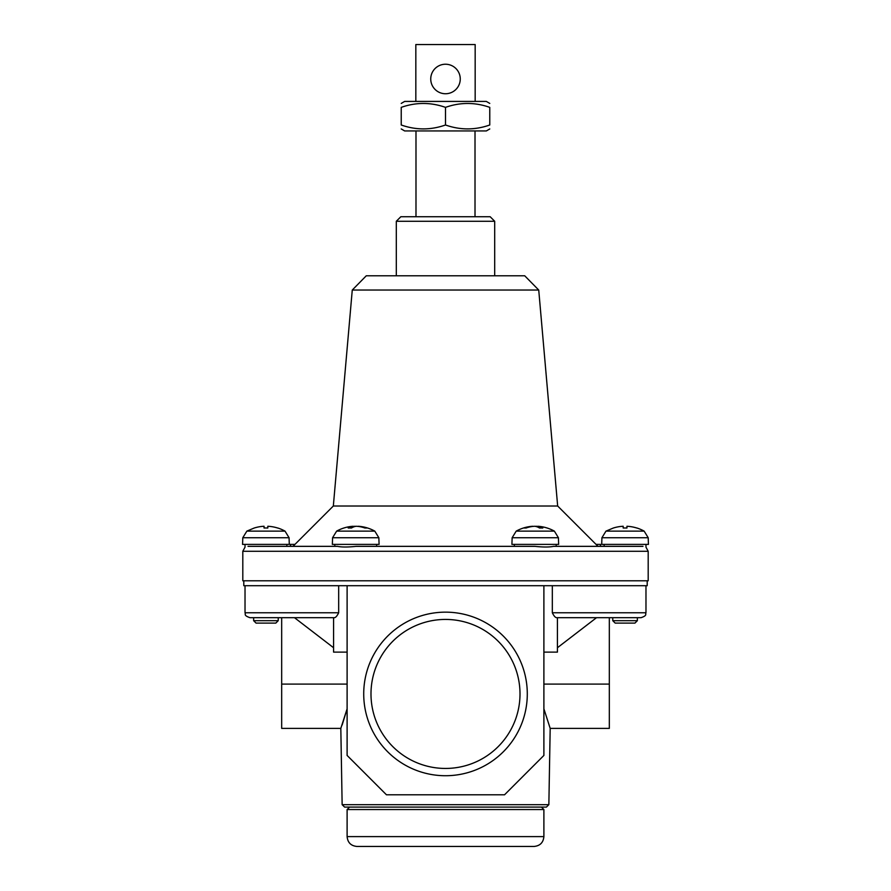 <?xml version="1.0" encoding="UTF-8"?>
<svg xmlns="http://www.w3.org/2000/svg" width="891" height="891" viewBox="0 0 891 891"><rect width="100%" height="100%" fill="white"/><g stroke="black" fill="none" stroke-linecap="round" stroke-linejoin="round"><path stroke-width="1.34" d="M363.717 693.944A81.783 81.783 0 0 0 486.397 764.768A81.783 81.783 0 0 0 486.397 623.11A81.783 81.783 0 0 0 363.717 693.944M370.99 693.944A74.51 74.51 0 0 0 482.755 758.464A74.51 74.51 0 0 0 482.755 629.414A74.51 74.51 0 0 0 370.99 693.944M242.809 551.273L648.191 551.273L648.191 580.787L242.809 580.787L242.809 551.273L245.025 547.163L245.025 544.39M248.021 546.35C244.045 547.23 244.045 547.23 248.021 546.35C244.045 547.23 244.045 547.23 248.021 546.35L337.422 546.35C341.665 547.23 347.902 547.23 356.11 546.35L534.89 546.35C543.131 547.23 549.357 547.23 553.578 546.35L642.979 546.35C646.955 547.23 646.955 547.23 642.979 546.35C646.955 547.23 646.955 547.23 642.979 546.35M553.578 546.35L556.196 546.35L553.578 546.35C549.335 547.23 543.098 547.23 534.89 546.35L514.374 546.35L534.89 546.35M356.11 546.35L376.626 546.35L356.11 546.35C347.869 547.23 341.643 547.23 337.422 546.35L334.804 546.35L337.422 546.35M415.83 101.418L415.83 44.55L475.17 44.55L475.17 101.418M415.986 216.736L415.986 130.944M543.889 652.123L557.421 652.123L557.421 617.686L596.524 617.686L557.421 647.735M333.579 647.735L294.475 617.686M612.763 620.682L637.366 620.682L634.949 623.099L615.18 623.099L612.763 620.682L612.763 617.686L609.321 617.686L609.321 728.381L550.181 728.381L543.889 708.813M278.237 620.682L275.82 623.099L256.051 623.099L253.634 620.682L278.237 620.682L278.237 617.686L281.679 617.686L281.679 728.381L340.819 728.381L347.111 708.813L342.133 725.018M552.32 585.71L552.32 612.763C553.968 616.115 555.461 617.753 556.775 617.686L641.052 617.686L637.366 617.686L637.366 620.682M338.68 612.763L245.025 612.763C245.972 614.222 243.221 615.347 249.948 617.686L334.225 617.686C335.551 617.753 337.032 616.115 338.68 612.763L338.68 585.71M243.8 580.787L243.8 585.71L347.111 585.71L347.111 755.434L386.46 794.794L504.54 794.794L543.889 755.434L543.889 585.71L647.2 585.71L647.2 580.787M347.111 652.123L333.579 652.123L333.579 617.686M352.268 290.043L538.732 290.043L524.71 275.776L366.29 275.776L352.268 290.043L333.334 506.01L292.994 546.35L334.804 546.35L334.804 544.39M376.626 544.39L376.626 546.35L514.374 546.35L514.374 544.39M556.196 544.39L556.196 546.35L600.467 546.35L600.467 544.39L596.046 544.39M333.334 506.01L557.666 506.01L598.006 546.35M543.889 585.71L347.111 585.71M342.144 804.673L548.856 804.673L546.395 807.09L344.605 807.09L342.144 804.673L340.819 728.381M347.111 809.551L349.573 807.09L541.427 807.09L543.889 809.551L347.111 809.551L347.111 836.616L543.889 836.616C543.31 842.585 540.035 845.871 534.054 846.45L356.946 846.45C350.965 845.871 347.69 842.585 347.111 836.616M396.306 275.776L396.306 221.269L494.694 221.269L494.694 275.776M396.306 221.269L400.827 216.736L490.173 216.736L494.694 221.269M401.228 128.95L404.67 130.944L486.33 130.944L489.772 128.95M489.772 124.996C475.048 130.186 460.291 130.186 445.5 124.996C430.776 130.186 416.019 130.186 401.228 124.996C401.228 130.186 401.228 130.186 401.228 124.996L401.228 107.366C401.228 102.175 401.228 102.175 401.228 107.366C415.952 102.175 430.709 102.175 445.5 107.366C460.224 102.175 474.981 102.175 489.772 107.366C489.772 102.175 489.772 102.175 489.772 107.366L489.772 124.996C489.772 130.186 489.772 130.186 489.772 124.996M445.5 124.996L445.5 107.366M401.228 103.412L404.67 101.418L486.33 101.418L489.772 103.412M430.743 78.987A14.757 14.757 0 0 0 445.5 93.744A14.757 14.757 0 0 0 460.257 78.987A14.757 14.757 0 0 0 445.5 64.23A14.757 14.757 0 0 0 430.743 78.987M336.631 531.125L332.577 537.73L332.343 544.39L379.087 544.39L378.853 537.73L374.799 531.125A39.36 39.36 0 0 0 359.485 526.358A39.315 34.047 90 0 1 366.836 528.029A37.556 18.778 90 0 0 364.954 528.029A39.315 34.047 -90 0 0 356.4 526.269A39.315 19.658 90 0 0 351.466 528.029A37.556 32.533 -90 0 0 348.214 528.029A39.315 19.658 -90 0 1 353.148 526.269A39.315 34.047 -90 0 0 351.956 526.358A39.36 39.36 0 0 0 336.631 531.125L374.799 531.125M353.148 526.436A39.315 34.047 90 0 1 355.03 526.269A39.315 19.658 -90 0 1 355.721 526.358M358.282 526.436L358.282 526.269A39.315 34.047 90 0 1 359.485 526.358M531.515 526.358A39.36 39.36 0 0 0 516.201 531.125L512.147 537.73L511.913 544.39L558.657 544.39L558.423 537.73L554.369 531.125A39.36 39.36 0 0 0 539.044 526.358A39.315 34.047 90 0 0 537.852 526.269A39.315 19.658 90 0 1 542.786 528.029A37.556 32.533 90 0 0 539.534 528.029A39.315 19.658 -90 0 0 534.6 526.269A39.315 34.047 90 0 0 526.046 528.029A37.556 18.778 -90 0 0 524.164 528.029A39.315 34.047 -90 0 1 531.515 526.358A39.315 34.047 -90 0 1 532.718 526.269L532.718 526.436M535.279 526.358A39.315 19.658 90 0 1 535.97 526.269A39.315 34.047 -90 0 1 537.852 526.436M294.954 544.39L242.564 544.39L242.798 537.73L246.852 531.125L254.18 528.029A39.315 39.315 0 0 1 264.048 526.269L264.048 528.029L264.048 526.269M246.852 531.125L285.02 531.125A39.36 39.36 0 0 0 277.691 527.973L277.691 528.029A39.315 39.315 0 0 0 267.812 526.269L267.812 528.029A37.556 37.556 0 0 0 264.048 528.029M253.634 620.682L253.634 617.686M601.926 537.73L648.202 537.73L648.436 544.39L601.703 544.39L601.926 537.73L605.98 531.125L613.309 528.029A39.315 39.315 0 0 1 623.188 526.269L623.188 528.029L623.188 526.269M605.98 531.125L644.148 531.125A39.36 39.36 0 0 0 636.82 527.973L636.82 528.029A39.315 39.315 0 0 0 626.952 526.269L626.952 528.029A37.556 37.556 0 0 0 623.188 528.029M604.154 546.35L604.154 544.39M353.148 526.269L353.148 527.138M537.852 526.269L537.852 527.138M267.812 526.269L267.812 528.029M626.952 526.269L626.952 528.029M290.533 544.39L290.533 546.35M609.321 684.099L543.889 684.099M347.111 684.099L281.679 684.099M552.32 612.763L645.975 612.763C645.028 614.244 647.757 615.369 641.052 617.686M332.577 537.73L378.853 537.73M512.147 537.73L558.423 537.73M516.201 531.125L554.369 531.125M242.798 537.73L289.074 537.73L285.02 531.125M648.191 551.273L645.975 547.163L645.975 544.39M475.014 216.736L475.014 130.944M245.025 612.763L245.025 585.71M645.975 612.763L645.975 585.71M538.732 290.043L557.666 506.01M548.856 804.673L550.181 728.381M543.889 836.616L543.889 809.551M289.074 537.73L289.297 544.39M286.846 546.35L286.846 544.39M648.202 537.73L644.148 531.125"/></g></svg>
